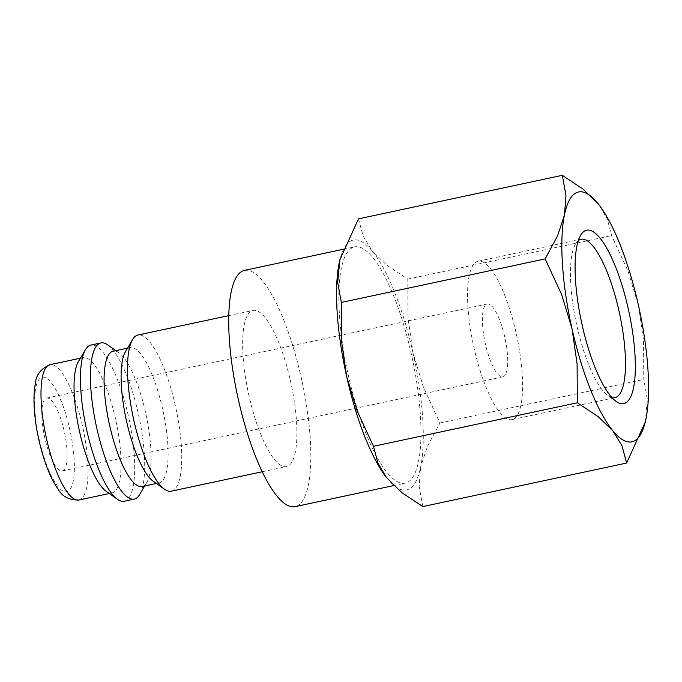 <?xml version="1.0" encoding="UTF-8"?>
<svg xmlns="http://www.w3.org/2000/svg" width="682" height="682" viewBox="0 0 682 682"><rect width="100%" height="100%" fill="white"/><g stroke="black" fill="none" stroke-linecap="round" stroke-linejoin="round"><path stroke-width="0.51" stroke-dasharray="3.41 2.56" d="M171.293 491.176A79.837 21.841 77.9 0 0 172.026 490.972A79.837 21.841 77.9 0 0 175.683 407.18A79.837 21.841 77.9 0 0 137.952 335.024M252.366 310.651A79.837 21.841 -102.1 0 1 253.099 310.446A79.837 21.841 -102.1 0 1 290.839 382.593A79.837 21.841 -102.1 0 1 287.173 466.386A79.837 21.841 -102.1 0 1 286.44 466.59A79.837 21.841 -102.1 0 1 248.7 394.443A79.837 21.841 -102.1 0 1 252.366 310.651M153.194 481.236A69.189 18.925 77.9 0 0 159.051 482.907A69.189 18.925 77.9 0 0 159.69 482.728A69.189 18.925 77.9 0 0 162.862 410.104A69.189 18.925 77.9 0 0 130.16 347.573A69.189 18.925 77.9 0 0 129.52 347.752A69.189 18.925 77.9 0 0 125.488 351.494M142.035 486.539A69.189 18.925 77.9 0 0 142.674 486.36A69.189 18.925 77.9 0 0 146.698 482.626A69.189 18.925 77.9 0 0 146.101 414.92A69.189 18.925 77.9 0 0 119 352.884A69.189 18.925 77.9 0 0 113.135 351.213M139.631 494.569A79.837 21.841 77.9 0 0 138.932 416.455A79.837 21.841 77.9 0 0 107.671 344.862M124.226 501.227A79.837 21.841 77.9 0 0 124.968 501.023A79.837 21.841 77.9 0 0 128.625 417.231A79.837 21.841 77.9 0 0 90.894 345.075M106.128 491.287A69.189 18.925 77.9 0 0 111.993 492.958A69.189 18.925 77.9 0 0 112.632 492.779A69.189 18.925 77.9 0 0 115.804 420.155A69.189 18.925 77.9 0 0 83.102 357.624A69.189 18.925 77.9 0 0 82.462 357.803A69.189 18.925 77.9 0 0 78.43 361.545M244.54 270.362A120.816 33.051 -102.1 0 1 301.649 379.55A120.816 33.051 -102.1 0 1 296.107 506.359A120.816 33.051 -102.1 0 1 294.999 506.675M353.574 247.157A120.816 33.051 -102.1 0 1 354.683 246.85A120.816 33.051 -102.1 0 1 411.792 356.038A120.816 33.051 -102.1 0 1 406.25 482.847A120.816 33.051 -102.1 0 1 405.142 483.154A120.816 33.051 -102.1 0 1 348.033 373.966A120.816 33.051 -102.1 0 1 353.574 247.157M645.24 422.073L647.431 399.396L643.774 379.465L643.535 340.454L638.429 305.246L628.045 271.155L611.618 235.605L607.261 219.024L598.813 204.574M386.302 477.323A127.739 34.944 77.9 0 0 387.419 478.73A127.739 34.944 77.9 0 0 407.759 489.591A127.739 34.944 77.9 0 0 420.641 467.076L419.149 486.641L422.797 506.573M358.485 218.845L363.165 236.194L372.406 251.274A127.739 34.944 77.9 0 0 352.065 240.414A127.739 34.944 77.9 0 0 339.875 259.833M611.89 397.563A80.979 22.156 -102.1 0 1 608.003 395.688A80.979 22.156 -102.1 0 1 576.29 323.072A80.979 22.156 -102.1 0 1 575.582 243.841A80.979 22.156 -102.1 0 1 578.362 240.541M512.719 419.396A80.979 22.156 -102.1 0 1 511.969 419.609A80.979 22.156 -102.1 0 1 473.692 346.422A80.979 22.156 -102.1 0 1 477.409 261.436A80.979 22.156 -102.1 0 1 478.15 261.223A80.979 22.156 -102.1 0 1 516.427 334.41A80.979 22.156 -102.1 0 1 512.719 419.396M62.616 470.819A37.254 10.196 77.9 0 0 64.321 431.715A37.254 10.196 77.9 0 0 46.708 398.049A37.254 10.196 77.9 0 0 46.367 398.143A37.254 10.196 77.9 0 0 44.662 437.247A37.254 10.196 77.9 0 0 62.267 470.921A37.254 10.196 77.9 0 0 62.616 470.819M486.939 304.078A37.254 10.196 -102.1 0 1 487.28 303.984A37.254 10.196 -102.1 0 1 504.893 337.65A37.254 10.196 -102.1 0 1 503.18 376.754A37.254 10.196 -102.1 0 1 502.839 376.848A37.254 10.196 -102.1 0 1 485.226 343.182A37.254 10.196 -102.1 0 1 486.939 304.078M413.139 353.344A127.739 34.944 77.9 0 0 372.406 251.274L386.916 265.23L407.785 279.126L408.024 318.136L413.139 353.344L423.513 387.436L439.95 422.985L427.401 446.378L420.641 467.076A127.739 34.944 77.9 0 0 413.139 353.344M407.785 279.126L611.618 235.605M439.95 422.985L643.774 379.465M78.95 500.008A69.189 18.925 77.9 0 0 79.589 499.829A69.189 18.925 77.9 0 0 82.496 426.028A69.189 18.925 77.9 0 0 50.059 364.682M39.266 439.822A58.55 16.018 77.9 0 0 67.254 491.586A58.55 16.018 77.9 0 0 69.717 429.14A58.55 16.018 77.9 0 0 41.73 377.376A58.55 16.018 77.9 0 0 39.266 439.822M228.837 315.621L253.099 310.446M127.474 348.152L130.16 347.573M119 352.884L115.829 350.633M146.698 482.626L144.72 485.968M80.408 358.195L83.102 357.624M343.097 249.322L354.683 246.85M614.866 397.64L511.969 419.609M608.003 395.688L616.204 401.485M575.582 243.841L580.706 235.196M46.708 398.049L487.28 303.984M62.267 470.921L502.839 376.848M581.047 239.254L478.15 261.223M393.753 485.584L405.142 483.154M109.308 493.529L111.993 492.958M156.366 483.478L159.051 482.907M262.178 471.774L286.44 466.59"/><path stroke-width="1.02" d="M228.837 315.621L137.952 335.024A79.837 21.841 77.9 0 0 137.218 335.237A79.837 21.841 77.9 0 0 132.564 339.551A79.837 21.841 77.9 0 0 133.263 417.665A79.837 21.841 77.9 0 0 164.524 489.25A79.837 21.841 77.9 0 0 171.293 491.176L262.178 471.774M127.474 348.152L113.135 351.213A69.189 18.925 77.9 0 0 112.504 351.392A69.189 18.925 77.9 0 0 109.325 424.008A69.189 18.925 77.9 0 0 142.035 486.539L156.366 483.478M115.829 350.633L107.671 344.862A79.837 21.841 77.9 0 0 100.902 342.935A79.837 21.841 77.9 0 0 100.169 343.148A79.837 21.841 77.9 0 0 96.503 426.941A79.837 21.841 77.9 0 0 134.243 499.088A79.837 21.841 77.9 0 0 134.976 498.883A79.837 21.841 77.9 0 0 139.631 494.569L144.72 485.968M100.902 342.935L90.894 345.075A79.837 21.841 77.9 0 0 90.152 345.28A79.837 21.841 77.9 0 0 85.506 349.602A79.837 21.841 77.9 0 0 86.196 427.716A79.837 21.841 77.9 0 0 117.466 499.301A79.837 21.841 77.9 0 0 124.226 501.227L134.243 499.088M393.753 485.584L294.999 506.675A120.816 33.051 -102.1 0 1 237.89 397.487A120.816 33.051 -102.1 0 1 243.431 270.677A120.816 33.051 -102.1 0 1 244.54 270.362L343.097 249.322M598.83 204.591A127.739 34.944 77.9 0 0 597.696 203.176A127.739 34.944 77.9 0 0 577.356 192.307A127.739 34.944 77.9 0 0 564.474 214.83A127.739 34.944 77.9 0 0 571.976 328.553A127.739 34.944 77.9 0 0 612.709 430.623A127.739 34.944 77.9 0 0 633.049 441.493A127.739 34.944 77.9 0 0 645.249 422.013A127.739 34.944 77.9 0 0 645.931 418.97A127.739 34.944 77.9 0 0 638.429 305.246A127.739 34.944 77.9 0 0 598.83 204.591L583.187 189.221L562.318 175.325L565.966 195.257L564.474 214.83L557.714 235.529L545.165 258.913L561.601 294.462L571.976 328.553L577.091 363.77L577.322 402.781L598.199 416.668L612.709 430.623L621.95 445.704L626.63 463.052L645.24 422.073M578.362 240.541A80.979 22.156 -102.1 0 1 580.305 239.467A80.979 22.156 -102.1 0 1 581.047 239.254A80.979 22.156 -102.1 0 1 619.324 312.441A80.979 22.156 -102.1 0 1 615.616 397.427A80.979 22.156 -102.1 0 1 614.866 397.64A80.979 22.156 -102.1 0 1 611.89 397.563M624.533 403.394A88.677 24.262 -102.1 0 1 616.204 401.485A88.677 24.262 -102.1 0 1 581.473 321.964A88.677 24.262 -102.1 0 1 580.706 235.196A88.677 24.262 -102.1 0 1 585.872 230.405A88.677 24.262 -102.1 0 1 628.267 308.81A88.677 24.262 -102.1 0 1 624.533 403.394M339.875 259.833A127.739 34.944 77.9 0 0 339.866 259.885A127.739 34.944 77.9 0 0 339.184 262.928A127.739 34.944 77.9 0 0 346.686 376.66A127.739 34.944 77.9 0 0 386.285 477.306A127.739 34.944 77.9 0 0 386.302 477.323M626.63 463.052L422.797 506.573L401.928 492.685L386.31 477.34L377.854 462.882L373.497 446.301L357.07 410.743L346.686 376.66L341.571 341.443L341.341 302.433L337.684 282.501L339.892 259.774L358.485 218.845L562.318 175.325M341.341 302.433L545.165 258.913M373.497 446.301L577.322 402.781M85.506 349.602L78.43 361.545A69.189 18.925 77.9 0 0 79.035 429.242A69.189 18.925 77.9 0 0 106.128 491.287L117.466 499.301M132.564 339.551L125.488 351.494A69.189 18.925 77.9 0 0 126.093 419.191A69.189 18.925 77.9 0 0 153.194 481.236L164.524 489.25M78.95 500.008C69.035 500.094 62.113 496.496 58.183 489.233C50.511 478.594 44.083 462.183 38.891 440.009C36.163 427.75 34.569 416.122 34.1 405.125C33.742 396.719 34.194 389.422 35.447 383.233C36.052 374.861 40.92 368.681 50.059 364.682A69.189 18.925 77.9 0 0 49.419 364.861A69.189 18.925 77.9 0 0 46.504 438.654A69.189 18.925 77.9 0 0 78.95 500.008L109.308 493.529M50.059 364.682L80.408 358.195"/></g></svg>
